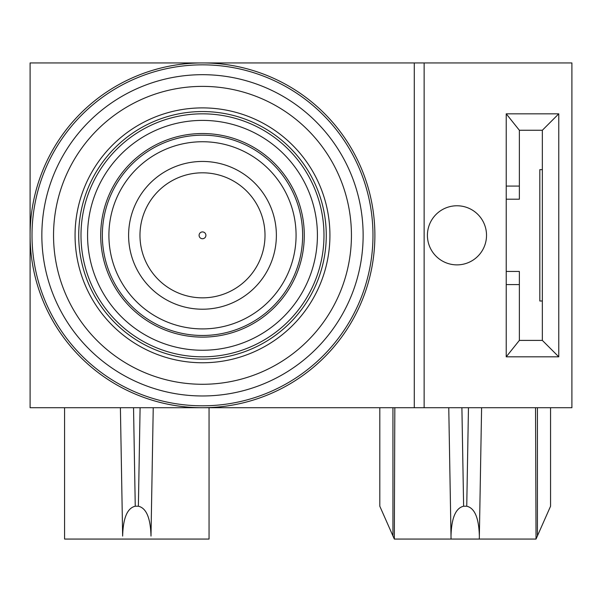 <?xml version="1.0" encoding="UTF-8"?>
<svg xmlns="http://www.w3.org/2000/svg" width="602" height="602" viewBox="0 0 602 602"><rect width="100%" height="100%" fill="white"/><g stroke="black" fill="none" stroke-linecap="round" stroke-linejoin="round"><path stroke-width="0.9" d="M139.973 235.329A62.518 62.518 0 0 0 202.49 297.839A62.518 62.518 0 0 0 265.008 235.329A62.518 62.518 0 0 0 202.49 172.812A62.518 62.518 0 0 0 139.973 235.329M202.49 120.4A114.929 114.929 0 0 1 302.023 292.79A114.929 114.929 0 0 1 102.965 292.79A114.929 114.929 0 0 1 202.49 120.4A114.929 114.929 0 0 1 302.023 292.79A114.929 114.929 0 0 1 102.965 292.79A114.929 114.929 0 0 1 202.49 120.4M202.49 141.741A93.581 93.581 0 0 1 283.534 282.12A93.581 93.581 0 0 1 121.446 282.12A93.581 93.581 0 0 1 202.49 141.741M202.49 111.551A123.779 123.779 0 0 1 309.684 297.215A123.779 123.779 0 0 1 95.297 297.215A123.779 123.779 0 0 1 202.49 111.551M414.289 407.72L414.289 62.939L202.49 62.939A172.39 172.39 0 0 1 374.88 235.329A172.39 172.39 0 0 1 202.49 407.72L30.1 407.72L30.1 62.939L202.49 62.939A172.39 172.39 0 0 0 30.1 235.329A172.39 172.39 0 0 0 202.49 407.72L571.9 407.72L571.9 62.939L424.139 62.939L424.139 407.72M456.971 205.771A29.551 29.551 0 0 0 431.378 250.101A29.551 29.551 0 0 0 482.563 250.101A29.551 29.551 0 0 0 456.971 205.771M209.06 407.72L209.06 539.061L64.58 539.061L64.58 407.72M122.642 536.081L120.4 407.72L122.642 536.081C123.117 517.983 127.323 508.035 135.254 506.229L138.377 506.229C146.309 508.035 150.515 517.983 150.997 536.081L153.239 407.72L150.997 536.081M542.349 169.651L539.821 169.651L539.821 301L542.349 301M414.289 62.939L424.139 62.939M506.229 271.449L519.36 271.449L519.36 340.401L542.349 340.401L542.349 130.25L519.36 130.25L519.36 199.209L506.229 199.209M550.559 407.72L550.559 506.229L536.028 539.061A221438.747 221405.02 180 0 0 535.532 407.72M536.028 539.061L479.305 539.061L481.6 407.72L479.305 539.061L451.056 539.061L448.761 407.72L451.003 536.081C451.485 517.983 455.691 508.035 463.623 506.229L466.746 506.229C474.677 508.035 478.883 517.983 479.358 536.081M451.003 536.081L451.056 539.061L394.333 539.061A221438.747 221405.02 -0 0 1 394.829 407.72M519.36 186.071L506.229 186.071L506.229 113.831L558.769 113.831L558.769 356.82L506.229 356.82L506.229 284.58L519.36 284.58M506.229 186.071L506.229 284.58M394.333 539.061L379.809 506.229L379.809 407.72M506.229 113.831L519.36 130.25M558.769 113.831L542.349 130.25M558.769 356.82L542.349 340.401M519.36 340.401L506.229 356.82M202.49 231.92A3.409 3.409 0 0 1 205.448 237.03A3.409 3.409 0 0 1 199.54 237.03A3.409 3.409 0 0 1 202.49 231.92M202.49 113.831A121.491 121.491 0 0 1 307.705 296.071A121.491 121.491 0 0 1 97.276 296.071A121.491 121.491 0 0 1 202.49 113.831M202.49 133.531A101.791 101.791 0 0 0 114.335 286.221A101.791 101.791 0 0 0 290.646 286.221A101.791 101.791 0 0 0 202.49 133.531M202.49 161.449A73.88 73.88 0 0 0 138.505 272.27A73.88 73.88 0 0 0 266.475 272.27A73.88 73.88 0 0 0 202.49 161.449M202.49 135.179A100.15 100.15 0 0 1 289.223 285.401A100.15 100.15 0 0 1 115.757 285.401A100.15 100.15 0 0 1 202.49 135.179M202.49 107.893A127.436 127.436 0 0 1 329.926 235.329A127.436 127.436 0 0 1 202.49 362.758A127.436 127.436 0 0 1 75.062 235.329A127.436 127.436 0 0 1 202.49 107.893M202.49 384.279A148.95 148.95 0 0 1 73.497 160.854A148.95 148.95 0 0 1 331.484 160.854A148.95 148.95 0 0 1 202.49 384.279M202.49 405.808A170.479 170.479 0 0 1 54.85 150.086A170.479 170.479 0 0 1 350.131 150.086A170.479 170.479 0 0 1 202.49 405.808M202.49 395.973A160.644 160.644 0 0 1 63.368 155.007A160.644 160.644 0 0 1 341.612 155.007A160.644 160.644 0 0 1 202.49 395.973M133.539 407.72L135.254 506.229M138.377 506.229L140.1 407.72M392.94 407.72L392.94 536.081M461.9 407.72L463.623 506.229M466.746 506.229L468.461 407.72M537.42 536.081L537.42 407.72"/></g></svg>
